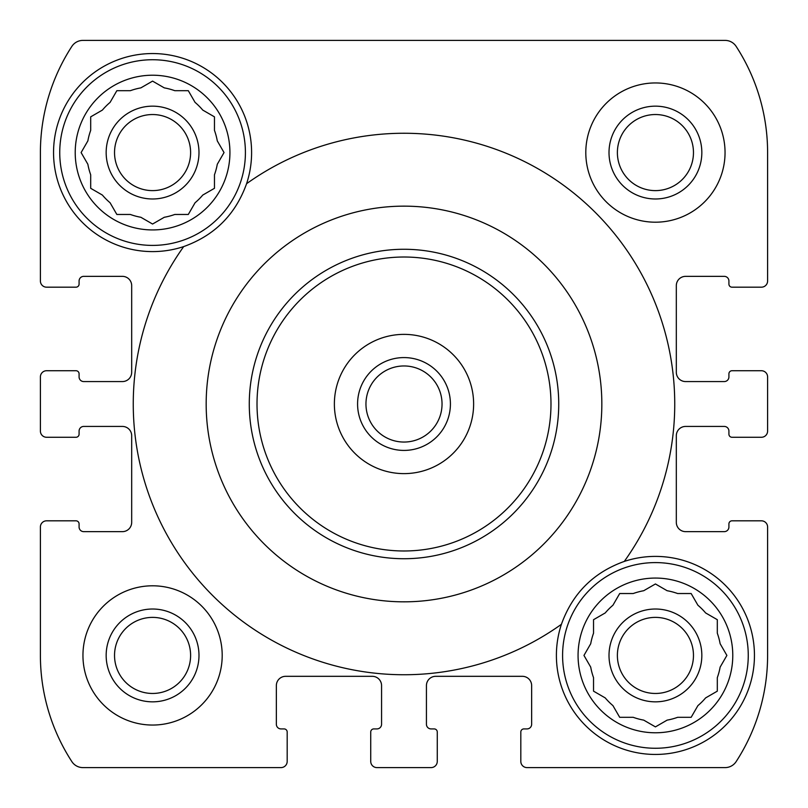 <?xml version="1.0" encoding="UTF-8"?>
<svg xmlns="http://www.w3.org/2000/svg" width="808" height="808" viewBox="0 0 808 808"><rect width="100%" height="100%" fill="white"/><g stroke="black" fill="none" stroke-linecap="round" stroke-linejoin="round"><path stroke-width="1.21" d="M645.915 589.446L643.724 590.719A65.761 65.761 0 0 0 633.209 593.537L619.696 593.537L612.939 605.232A65.761 65.761 0 0 0 605.232 612.939L593.537 619.696L593.537 633.209A65.761 65.761 0 0 0 590.719 643.724L583.962 655.429L590.719 667.125A65.761 65.761 0 0 0 593.537 677.649L593.537 691.153L595.738 692.426M593.537 677.649L593.537 691.153L605.232 697.91A65.761 65.761 0 0 0 612.939 705.616L614.201 707.808M612.939 705.616L619.696 717.312L633.209 717.312A65.761 65.761 0 0 0 643.724 720.13L655.429 726.887L667.125 720.13A65.761 65.761 0 0 0 677.649 717.312L691.153 717.312L692.426 715.12M677.649 717.312L691.153 717.312L697.91 705.616A65.761 65.761 0 0 0 705.616 697.91L707.808 696.648M705.616 697.91L717.312 691.153L717.312 677.649A65.761 65.761 0 0 0 720.13 667.125L721.403 664.933M721.403 645.915L720.13 643.724A65.761 65.761 0 0 0 717.312 633.209L717.312 619.696L715.12 618.423M717.312 633.209L717.312 619.696L705.616 612.939A65.761 65.761 0 0 0 697.91 605.232L691.153 593.537L677.649 593.537A65.761 65.761 0 0 0 667.125 590.719L664.933 589.446M143.067 86.597L140.875 87.87A65.761 65.761 0 0 0 130.351 90.688L116.847 90.688L110.09 102.384A65.761 65.761 0 0 0 102.384 110.09L90.688 116.847L90.688 130.351A65.761 65.761 0 0 0 87.87 140.875L81.113 152.571L87.87 164.276A65.761 65.761 0 0 0 90.688 174.791L90.688 188.304L92.88 189.577M90.688 174.791L90.688 188.304L102.384 195.061A65.761 65.761 0 0 0 110.09 202.768L111.353 204.959M110.09 202.768L116.847 214.463L130.351 214.463A65.761 65.761 0 0 0 140.875 217.281L152.571 224.038L164.276 217.281A65.761 65.761 0 0 0 174.791 214.463L188.304 214.463L189.577 212.262M174.791 214.463L188.304 214.463L195.061 202.768A65.761 65.761 0 0 0 202.768 195.061L204.959 193.799M202.768 195.061L214.463 188.304L214.463 174.791A65.761 65.761 0 0 0 217.281 164.276L218.554 162.085M218.554 143.067L217.281 140.875A65.761 65.761 0 0 0 214.463 130.351L214.463 116.847L212.262 115.574M214.463 130.351L214.463 116.847L202.768 110.09A65.761 65.761 0 0 0 195.061 102.384L188.304 90.688L174.791 90.688A65.761 65.761 0 0 0 164.276 87.87L162.085 86.597M222.2 655.429A69.629 69.629 0 0 0 152.571 585.8A69.629 69.629 0 0 0 82.951 655.429A69.629 69.629 0 0 0 152.571 725.049A69.629 69.629 0 0 0 222.2 655.429M732.018 287.183L761.409 287.183A6.191 6.191 0 0 0 767.6 280.992L767.6 152.571A194.95 194.95 0 0 0 736.139 46.389A13.15 13.15 0 0 0 725.109 40.4L82.891 40.4A13.15 13.15 0 0 0 71.862 46.389A194.95 194.95 0 0 0 40.4 152.571L40.4 280.992A6.191 6.191 0 0 0 46.591 287.183L75.982 287.183A3.091 3.091 0 0 0 79.083 284.093L79.083 280.992A4.646 4.646 0 0 1 83.719 276.356L122.402 276.356A9.282 9.282 0 0 1 131.684 285.638L131.684 372.286A9.282 9.282 0 0 1 122.402 381.568L83.719 381.568A4.646 4.646 0 0 1 79.083 376.922L79.083 373.831A3.091 3.091 0 0 0 75.982 370.731L46.591 370.731A6.191 6.191 0 0 0 40.4 376.922L40.4 431.078A6.191 6.191 0 0 0 46.591 437.269L75.982 437.269A3.091 3.091 0 0 0 79.083 434.169L79.083 431.078A4.646 4.646 0 0 1 83.719 426.432L122.402 426.432A9.282 9.282 0 0 1 131.684 435.714L131.684 522.362A9.282 9.282 0 0 1 122.402 531.644L83.719 531.644A4.646 4.646 0 0 1 79.083 527.008L79.083 523.907A3.091 3.091 0 0 0 75.982 520.817L46.591 520.817A6.191 6.191 0 0 0 40.4 527.008L40.4 655.429A194.95 194.95 0 0 0 71.862 761.611A13.15 13.15 0 0 0 82.891 767.6L280.992 767.6A6.191 6.191 0 0 0 287.183 761.409L287.183 732.018A3.091 3.091 0 0 0 284.093 728.917L280.992 728.917A4.646 4.646 0 0 1 276.356 724.281L276.356 685.598A9.282 9.282 0 0 1 285.638 676.316L372.286 676.316A9.282 9.282 0 0 1 381.568 685.598L381.568 724.281A4.646 4.646 0 0 1 376.922 728.917L373.831 728.917A3.091 3.091 0 0 0 370.731 732.018L370.731 761.409A6.191 6.191 0 0 0 376.922 767.6L431.078 767.6A6.191 6.191 0 0 0 437.269 761.409L437.269 732.018A3.091 3.091 0 0 0 434.169 728.917L431.078 728.917A4.646 4.646 0 0 1 426.432 724.281L426.432 685.598A9.282 9.282 0 0 1 435.714 676.316L522.362 676.316A9.282 9.282 0 0 1 531.644 685.598L531.644 724.281A4.646 4.646 0 0 1 527.008 728.917L523.907 728.917A3.091 3.091 0 0 0 520.817 732.018L520.817 761.409A6.191 6.191 0 0 0 527.008 767.6L725.109 767.6A13.15 13.15 0 0 0 736.139 761.611A194.95 194.95 0 0 0 767.6 655.429L767.6 527.008A6.191 6.191 0 0 0 761.409 520.817L732.018 520.817A3.091 3.091 0 0 0 728.917 523.907L728.917 527.008A4.646 4.646 0 0 1 724.281 531.644L685.598 531.644A9.282 9.282 0 0 1 676.316 522.362L676.316 435.714A9.282 9.282 0 0 1 685.598 426.432L724.281 426.432A4.646 4.646 0 0 1 728.917 431.078L728.917 434.169A3.091 3.091 0 0 0 732.018 437.269L761.409 437.269A6.191 6.191 0 0 0 767.6 431.078L767.6 376.922A6.191 6.191 0 0 0 761.409 370.731L732.018 370.731A3.091 3.091 0 0 0 728.917 373.831L728.917 376.922A4.646 4.646 0 0 1 724.281 381.568L685.598 381.568A9.282 9.282 0 0 1 676.316 372.286L676.316 285.638A9.282 9.282 0 0 1 685.598 276.356L724.281 276.356A4.646 4.646 0 0 1 728.917 280.992L728.917 284.093A3.091 3.091 0 0 0 732.018 287.183M725.049 152.571A69.629 69.629 0 0 0 655.429 82.951A69.629 69.629 0 0 0 585.8 152.571A69.629 69.629 0 0 0 655.429 222.2A69.629 69.629 0 0 0 725.049 152.571M561.419 624.301A99.02 99.02 0 0 0 665.964 753.884A99.02 99.02 0 0 0 752.208 634.482A99.02 99.02 0 0 0 624.301 561.419C593.456 572.478 572.488 593.436 561.419 624.301A270.771 270.771 0 0 1 183.699 246.581A99.02 99.02 0 0 1 53.55 152.571A99.02 99.02 0 0 1 168.337 54.813A99.02 99.02 0 0 1 246.581 183.699C235.512 214.564 214.544 235.522 183.699 246.581M206.171 404A197.829 197.829 0 0 1 585.154 324.483A197.829 197.829 0 0 1 444.622 597.617A197.829 197.829 0 0 1 206.171 404M246.581 183.699A270.771 270.771 0 0 1 624.301 561.419M40.4 431.078L40.4 376.922M40.4 280.992L40.4 152.571M431.078 767.6L376.922 767.6M280.992 767.6L82.891 767.6M767.6 376.922L767.6 431.078M767.6 527.008L767.6 655.429M757.54 287.183L761.409 287.183M736.139 46.389A194.95 194.95 0 0 1 767.6 152.571L767.6 280.992M82.891 40.4L421.564 40.4M572.104 40.4L725.109 40.4M46.591 287.183L50.46 287.183M761.409 370.731L757.54 370.731M757.54 437.269L761.409 437.269M761.409 520.817L757.54 520.817M520.817 757.54L520.817 761.409M725.109 767.6L527.008 767.6M437.269 761.409L437.269 757.54M370.731 757.54L370.731 761.409M287.183 761.409L287.183 757.54M50.46 520.817L46.591 520.817M71.862 761.611A194.95 194.95 0 0 1 40.4 655.429L40.4 527.008M46.591 437.269L50.46 437.269M50.46 370.731L46.591 370.731M106.161 152.571A46.42 46.42 0 0 1 175.78 112.373A46.42 46.42 0 0 1 175.78 192.769A46.42 46.42 0 0 1 106.161 152.571M130.351 90.688L116.847 90.688L115.574 92.88M102.384 110.09L100.192 111.353M162.085 218.554L164.276 217.281M189.577 92.88L188.304 90.688M114.534 152.571A38.037 38.037 0 0 1 171.589 119.635A38.037 38.037 0 0 1 171.589 185.517A38.037 38.037 0 0 1 114.534 152.571M106.161 655.429A46.42 46.42 0 0 1 175.78 615.231A46.42 46.42 0 0 1 175.78 695.627A46.42 46.42 0 0 1 106.161 655.429M114.534 655.429A38.037 38.037 0 0 1 171.589 622.483A38.037 38.037 0 0 1 171.589 688.365A38.037 38.037 0 0 1 114.534 655.429M75.215 152.571A77.366 77.366 0 0 1 191.254 85.577A77.366 77.366 0 0 1 191.254 219.574A77.366 77.366 0 0 1 75.215 152.571M217.281 164.276L224.038 152.571L217.281 140.875M164.276 87.87L152.571 81.113L140.875 87.87M59.742 152.571A92.829 92.829 0 0 1 198.99 72.175A92.829 92.829 0 0 1 198.99 232.967A92.829 92.829 0 0 1 59.742 152.571M609.01 655.429A46.42 46.42 0 0 1 678.629 615.231A46.42 46.42 0 0 1 678.629 695.627A46.42 46.42 0 0 1 609.01 655.429M633.209 593.537L619.696 593.537L618.423 595.738M605.232 612.939L603.041 614.201M664.933 721.403L667.125 720.13M692.426 595.738L691.153 593.537M617.383 655.429A38.037 38.037 0 0 1 674.448 622.483A38.037 38.037 0 0 1 674.448 688.365A38.037 38.037 0 0 1 617.383 655.429M609.01 152.571A46.42 46.42 0 0 1 678.629 112.373A46.42 46.42 0 0 1 678.629 192.769A46.42 46.42 0 0 1 609.01 152.571M617.383 152.571A38.037 38.037 0 0 1 674.448 119.635A38.037 38.037 0 0 1 674.448 185.517A38.037 38.037 0 0 1 617.383 152.571M578.063 655.429A77.366 77.366 0 0 1 694.102 588.426A77.366 77.366 0 0 1 694.102 722.423A77.366 77.366 0 0 1 578.063 655.429M583.962 655.429L590.719 667.125M720.13 667.125L726.887 655.429L720.13 643.724M667.125 590.719L655.429 583.962L643.724 590.719M562.59 655.429A92.829 92.829 0 0 1 701.839 575.033A92.829 92.829 0 0 1 701.839 735.825A92.829 92.829 0 0 1 562.59 655.429M257.015 404A146.985 146.985 0 0 1 477.498 276.71A146.985 146.985 0 0 1 477.498 531.29A146.985 146.985 0 0 1 257.015 404M404 334.371A69.629 69.629 0 0 1 464.297 438.815A69.629 69.629 0 0 1 343.703 438.815A69.629 69.629 0 0 1 404 334.371M249.278 404A154.722 154.722 0 0 1 481.366 270.003A154.722 154.722 0 0 1 481.366 537.997A154.722 154.722 0 0 1 249.278 404M404 357.58A46.42 46.42 0 0 1 444.198 427.21A46.42 46.42 0 0 1 363.802 427.21A46.42 46.42 0 0 1 404 357.58M404 365.963A38.037 38.037 0 0 1 436.946 423.018A38.037 38.037 0 0 1 371.054 423.018A38.037 38.037 0 0 1 404 365.963"/></g></svg>
